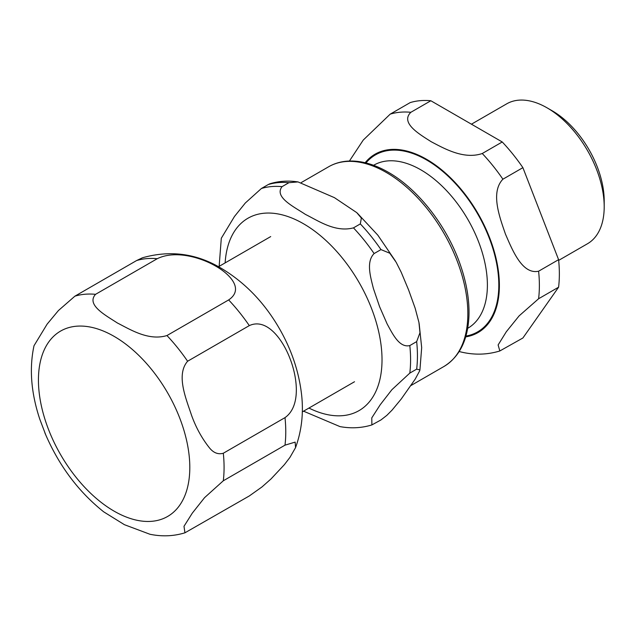 <?xml version="1.0" encoding="UTF-8"?>
<svg xmlns="http://www.w3.org/2000/svg" width="636" height="636" viewBox="0 0 636 636"><rect width="100%" height="100%" fill="white"/><g stroke="black" fill="none" stroke-linecap="round" stroke-linejoin="round"><path stroke-width="0.95" d="M558.662 260.378L587.473 243.755A80.78 46.635 -120 0 0 604.2 206.772L604.2 200.833A73.506 42.437 -120 0 0 552.223 110.807L547.079 107.842A80.78 46.635 -120 0 0 506.693 103.843L471.443 124.187M430.842 100.75L502.241 141.971L482.255 153.514C463.851 159.787 444.278 148.562 431.24 141.741C419.426 134.212 399.988 122.915 410.856 112.294L430.842 100.75A131.262 75.787 -120 0 0 410.196 102.595L390.202 114.138L363.243 140.071L349.41 161.027M538.605 271.214C522.084 274.808 512.266 249.702 505.437 234.048C499.84 217.679 490.157 192.501 502.901 179.201L522.895 167.658L558.591 259.671L538.605 271.214A131.262 75.787 -120 0 1 538.605 298.745L558.591 287.202L522.895 337.994L499.824 350.969L498.123 344.943L506.312 331.746L519.103 315.885L538.605 298.745M459.192 351.541L461.498 352.098M522.895 167.658A131.262 75.787 -120 0 0 502.241 141.971M558.591 287.202A131.262 75.787 -120 0 0 558.591 259.671M604.2 206.772A80.78 46.635 -120 0 0 547.079 107.842M416.667 369.142L419.919 369.906L419.673 370.836L415.141 379.215L401.197 399.058L392.086 410.085L386.823 415.38L380.972 419.935L371.877 424.928L371.774 417.9L380.225 404.742L391.895 389.693L409.815 373.101L416.667 369.142A131.262 75.787 -120 0 0 416.667 341.612L409.815 345.571C399.265 348.067 392.595 333.836 387.165 324.01L379.597 306.703L373.427 288.585C370.629 277.24 365.843 261.921 374.111 253.557L380.972 249.598L389.781 253.208L396.18 262.302L401.197 272.232L408.606 289.952L415.141 308.174L418.941 322.428L419.975 332.731L416.667 341.612M288.919 182.691L298.022 181.92L334.409 197.645L356.748 212.623L361.359 218.076L360.318 223.912L353.465 227.871C335.14 232.673 318.246 220.732 305.399 214.396C294.428 206.978 273.742 197.224 282.066 186.65L288.919 182.691A131.262 75.787 -120 0 0 268.273 184.535L261.412 188.495L245.321 202.995L234.469 216.486L221.304 238.238L219.15 266.349M303.539 411.174L339.99 426.605C351.032 428.616 361.669 428.052 371.893 424.928M298.03 181.92C288.195 180.433 278.814 181.053 269.887 183.78L268.273 184.535M249.304 325.616C266.858 317.539 282.893 339.783 289.952 358.458C297.314 376.957 301.257 406.189 285 417.629L223.308 453.245C217.965 454.732 213.211 452.76 209.045 447.347C201.731 438.045 195.896 427.36 191.539 415.276C186.261 399.146 175.727 374.938 187.604 361.24L249.304 325.616A131.262 75.787 -120 0 0 228.65 299.93L166.958 335.546C148.57 341.158 130.3 329.528 117.342 322.969C105.989 315.488 85.844 304.938 95.559 294.325L157.251 258.709C175.464 249.702 201.485 257.739 215.755 266.15C230.327 274.394 244.248 289.412 228.65 299.93M295.557 447.609L289.952 457.387L284.379 464.654L271.039 478.924L261.945 486.977L249.304 495.953L184.941 532.809L183.995 526.306L192.295 513.141L204.546 497.67L223.308 480.776L285 445.16L295.152 442.115L295.557 447.609C301.814 430.341 303.77 412.223 301.416 393.247C298.674 371.082 291.447 349.728 279.737 329.202C264.735 302.959 245.234 282.654 221.225 268.273C196.437 253.454 170.178 249.956 142.464 257.779L136.605 260.553L74.905 296.169L58.425 310.543L47.128 324.137L34.01 345.722C29.137 368.371 31.061 392.857 39.782 419.172L45.887 435.247M38.907 416.461L39.774 419.172M44.838 432.758C58.615 465.226 78.252 491.588 103.748 511.869L124.418 524.692L149.905 534.248C161.973 536.744 173.652 536.259 184.957 532.801M502.901 179.201A131.262 75.787 -120 0 0 482.255 153.514M465.687 336.889A102.992 59.466 -120 0 0 478.057 213.648A102.992 59.466 -120 0 0 365.144 162.737M410.856 112.294A131.262 75.787 -120 0 0 390.202 114.138M465.926 336.07A102.181 58.997 -120 0 0 477.652 213.879A102.181 58.997 -120 0 0 365.97 162.935M467.691 328.295L467.905 328.176A94.104 54.33 -120 0 0 487.391 285.095A94.104 54.33 -120 0 0 446.313 190.387A94.104 54.33 -120 0 0 373.793 165.177L373.586 165.296M380.972 249.598A131.262 75.787 -120 0 0 360.318 223.912M374.111 253.557A131.262 75.787 -120 0 0 353.465 227.871M282.066 186.65A131.262 75.787 -120 0 0 261.412 188.495M308.945 408.058A111.069 64.125 -120 0 0 382.021 359.777A111.069 64.125 -120 0 0 303.483 223.745A111.069 64.125 -120 0 0 225.136 262.899M409.815 373.101A131.262 75.787 -120 0 0 409.815 345.571M467.842 313.691A115.307 66.573 -120 0 0 386.306 172.467A115.307 66.573 -120 0 0 328.653 166.759C334.822 163.221 341.683 161.313 349.244 161.035C361.693 160.685 374.723 164.43 388.326 172.269C418.432 189.313 447.291 226.591 460.432 265.101C466.546 282.797 469.392 299.524 468.978 315.273C468.064 339.648 459.725 356.716 443.96 366.479A115.307 66.573 -120 0 0 467.842 313.691M189.806 467.46A107.031 61.795 -120 0 0 114.122 336.372A107.031 61.795 -120 0 0 38.438 380.066A107.031 61.795 -120 0 0 114.122 511.153A107.031 61.795 -120 0 0 189.806 467.46M95.559 294.325A131.262 75.787 -120 0 0 74.905 296.169M223.308 480.776A131.262 75.787 -120 0 0 223.308 453.245M187.604 361.24A131.262 75.787 -120 0 0 166.958 335.546M157.251 258.709A131.262 75.787 -120 0 0 136.605 260.553M285 445.16A131.262 75.787 -120 0 0 285 417.629M461.005 351.986C474.281 355.15 487.224 354.816 499.832 350.969M419.927 369.906L421.676 347.614L419.148 323.557M357.313 213.147L377.816 235.153L395.377 260.935M328.653 166.759L301.281 182.556M443.96 366.479L410.928 385.551M270.705 236.584L218.482 266.738M354.514 381.743L302.291 411.897"/></g></svg>
